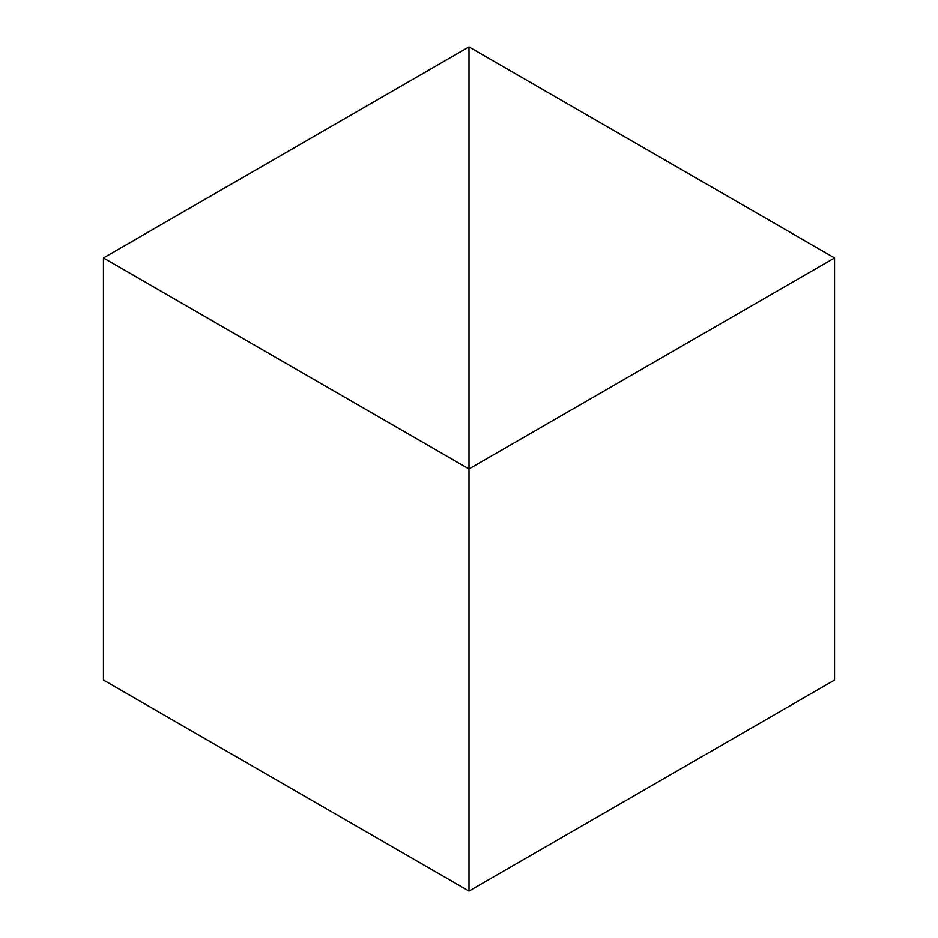 <?xml version="1.0" encoding="UTF-8"?>
<svg xmlns="http://www.w3.org/2000/svg" width="938" height="938" viewBox="0 0 938 938"><rect width="100%" height="100%" fill="white"/><g stroke="black" fill="none" stroke-linecap="round" stroke-linejoin="round"><path stroke-width="1.41" d="M469 891.1L469 46.9L103.45 257.95L103.45 680.05L103.45 257.95L469 469L469 891.1L103.45 680.05L469 891.1L469 46.9L103.45 257.95L469 469L469 891.1L834.55 680.05L834.55 257.95L469 46.9L469 469L834.55 257.95L834.55 680.05L469 891.1M469 46.9L469 469L834.55 257.95L469 46.9"/></g></svg>
